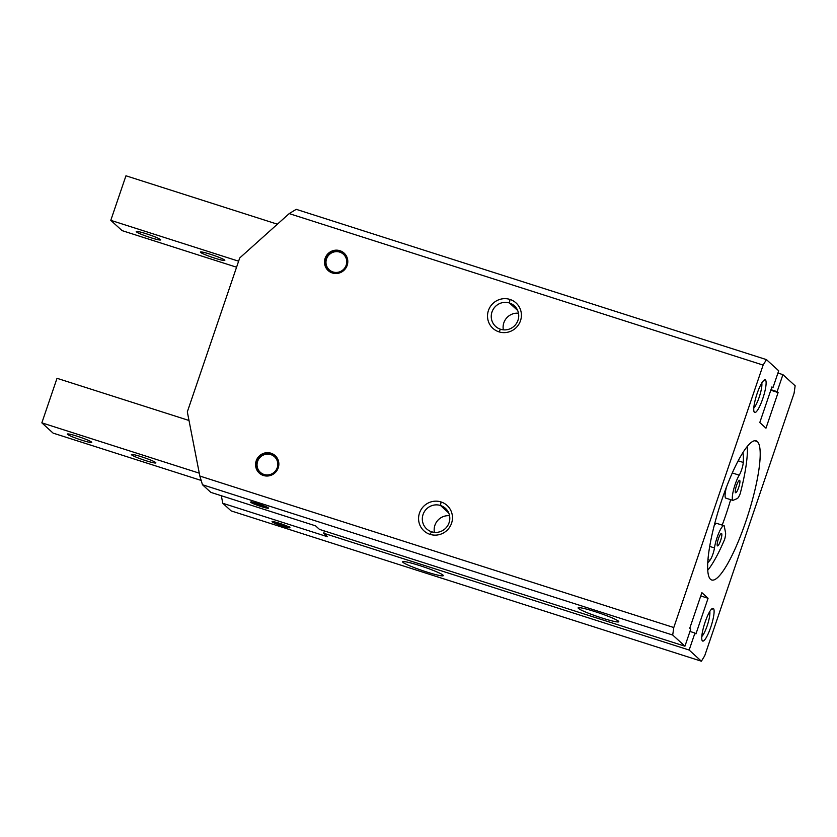 <?xml version="1.0" encoding="UTF-8"?>
<svg xmlns="http://www.w3.org/2000/svg" width="837" height="837" viewBox="0 0 837 837"><rect width="100%" height="100%" fill="white"/><g stroke="black" fill="none" stroke-linecap="round" stroke-linejoin="round"><path stroke-width="1.26" d="M753.917 411.333L754.419 412.338A17.179 3.474 107.7 0 0 762.748 398.705A17.179 3.474 107.7 0 0 765.447 379.935L762.988 381.201L765.447 379.935A17.179 3.474 107.7 0 0 764.369 379.904A17.179 3.474 107.7 0 0 756.617 395.074A17.179 3.474 107.7 0 0 754.127 411.93A17.179 3.474 107.7 0 0 754.419 412.338L753.917 411.333M761.785 382.959A13.926 2.814 -72.3 0 1 759.577 396.027A13.926 2.814 -72.3 0 1 753.802 407.954A13.926 2.814 107.7 0 0 759.577 396.027A13.926 2.814 107.7 0 0 761.785 382.959M701.919 639.897L702.41 640.901A17.179 3.474 107.7 0 0 710.739 627.269A17.179 3.474 107.7 0 0 713.438 608.499L710.979 609.765L713.438 608.499A17.179 3.474 107.7 0 0 712.36 608.468A17.179 3.474 107.7 0 0 704.618 623.638A17.179 3.474 107.7 0 0 702.117 640.493A17.179 3.474 107.7 0 0 702.41 640.901L701.919 639.897M709.776 611.523A13.926 2.814 -72.3 0 1 707.568 624.59A13.926 2.814 -72.3 0 1 701.793 636.518A13.926 2.814 107.7 0 0 707.568 624.59A13.926 2.814 107.7 0 0 709.776 611.523M404.323 561.606L402.942 562.318A21.48 1.946 -161.2 0 0 425.353 571.556A21.48 1.946 -161.2 0 0 443.286 575.448A21.48 1.946 -161.2 0 0 443.014 575.124A21.48 1.946 -161.2 0 0 422.455 566.492A21.48 1.946 -161.2 0 0 402.785 561.658A21.48 1.946 -161.2 0 0 402.942 562.318L404.323 561.606M579.8 607.693L578.419 608.405A21.48 1.946 -161.2 0 0 600.83 617.643A21.48 1.946 -161.2 0 0 618.773 621.535A21.48 1.946 -161.2 0 0 618.501 621.211A21.48 1.946 -161.2 0 0 597.932 612.579A21.48 1.946 -161.2 0 0 578.273 607.746A21.48 1.946 -161.2 0 0 578.419 608.405L579.8 607.693M500.526 329.255L498.946 331.839A17.179 16.761 -47.6 0 0 520.488 320.77A17.179 16.761 -47.6 0 0 509.974 299.437L509.461 302.994A13.926 13.58 132.4 0 1 517.988 320.278A13.926 13.58 132.4 0 1 500.526 329.255A13.926 13.58 -47.6 0 0 514.378 305.84A13.926 13.58 -47.6 0 0 509.461 302.994L517.664 310.475L509.461 302.994A13.926 13.58 -47.6 0 0 495.609 326.42A13.926 13.58 -47.6 0 0 500.526 329.255A13.926 13.58 132.4 0 1 491.999 311.971A13.926 13.58 132.4 0 1 509.461 302.994L509.974 299.437A17.179 16.761 -47.6 0 0 488.431 310.517A17.179 16.761 -47.6 0 0 498.946 331.839L500.526 329.255M431.589 531.767L430.009 534.351A17.179 16.761 -47.6 0 0 451.551 523.271A17.179 16.761 -47.6 0 0 441.036 501.949L440.524 505.506A13.926 13.58 132.4 0 1 449.05 522.78A13.926 13.58 132.4 0 1 431.589 531.767A13.926 13.58 -47.6 0 0 445.441 508.341A13.926 13.58 -47.6 0 0 440.524 505.506L448.726 512.976L440.524 505.506A13.926 13.58 -47.6 0 0 426.671 528.921A13.926 13.58 -47.6 0 0 431.589 531.767A13.926 13.58 132.4 0 1 423.062 514.483A13.926 13.58 132.4 0 1 440.524 505.506L441.036 501.949A17.179 16.761 -47.6 0 0 419.494 513.018A17.179 16.761 -47.6 0 0 430.009 534.351L431.589 531.767M339.937 250.702L340.366 251.09A11.812 11.519 132.4 0 1 344.321 253.308A11.812 11.519 -47.6 0 0 340.366 251.09L339.738 252.115A10.525 10.264 132.4 0 1 346.183 265.172A10.525 10.264 132.4 0 1 332.98 271.962L332.812 273.124L332.98 271.962A10.525 10.264 -47.6 0 0 346.183 265.172A10.525 10.264 -47.6 0 0 339.738 252.115A10.525 10.264 -47.6 0 0 326.545 258.895A10.525 10.264 -47.6 0 0 332.98 271.962A10.525 10.264 132.4 0 1 326.545 258.895A10.525 10.264 132.4 0 1 339.738 252.115L340.366 251.09A11.812 11.519 -47.6 0 0 328.407 270.759A11.812 11.519 132.4 0 1 340.366 251.09L339.937 250.702A11.812 11.519 -47.6 0 0 328.188 270.571A11.812 11.519 -47.6 0 0 346.131 267.61A11.812 11.519 -47.6 0 0 339.937 250.702A11.812 11.519 132.4 0 1 347.167 265.371A11.812 11.519 132.4 0 1 332.362 272.988A11.812 11.519 132.4 0 1 325.133 258.319A11.812 11.519 132.4 0 1 339.937 250.702M271 453.215L271.429 453.591A11.812 11.519 132.4 0 1 275.383 455.82A11.812 11.519 -47.6 0 0 271.429 453.591L270.801 454.617A10.525 10.264 132.4 0 1 277.246 467.684A10.525 10.264 132.4 0 1 264.042 474.464L263.875 475.625L264.042 474.464A10.525 10.264 -47.6 0 0 277.246 467.684A10.525 10.264 -47.6 0 0 270.801 454.617A10.525 10.264 -47.6 0 0 257.608 461.407A10.525 10.264 -47.6 0 0 264.042 474.464A10.525 10.264 132.4 0 1 257.608 461.407A10.525 10.264 132.4 0 1 270.801 454.617L271.429 453.591A11.812 11.519 -47.6 0 0 259.46 473.271A11.812 11.519 132.4 0 1 271.429 453.591L271 453.215A11.812 11.519 -47.6 0 0 259.25 473.072A11.812 11.519 -47.6 0 0 277.193 470.122A11.812 11.519 -47.6 0 0 271 453.215A11.812 11.519 132.4 0 1 278.229 467.873A11.812 11.519 132.4 0 1 263.425 475.489A11.812 11.519 132.4 0 1 256.195 460.831A11.812 11.519 132.4 0 1 271 453.215M251.341 502.001L250.734 502.315A9.448 0.858 -161.2 0 0 260.589 506.375A9.448 0.858 -161.2 0 0 268.489 508.09A9.448 0.858 -161.2 0 0 268.363 507.944A9.448 0.858 -161.2 0 0 259.313 504.146A9.448 0.858 -161.2 0 0 250.661 502.022A9.448 0.858 -161.2 0 0 250.734 502.315L251.341 502.001M272.789 521.566L272.182 521.87A9.448 0.858 -161.2 0 0 282.038 525.939A9.448 0.858 -161.2 0 0 289.937 527.655A9.448 0.858 -161.2 0 0 289.811 527.509A9.448 0.858 -161.2 0 0 280.761 523.711A9.448 0.858 -161.2 0 0 272.109 521.587A9.448 0.858 -161.2 0 0 272.182 521.87L272.789 521.566M288.619 526.787L288.21 526.996A7.732 0.701 18.8 0 1 288.263 527.237A7.732 0.701 18.8 0 1 281.19 525.49A7.732 0.701 18.8 0 1 273.783 522.382A7.732 0.701 -161.2 0 0 282.268 525.845A7.732 0.701 -161.2 0 0 288.21 526.996A7.732 0.701 -161.2 0 0 279.736 523.533A7.732 0.701 -161.2 0 0 273.783 522.382A7.732 0.701 18.8 0 1 273.689 522.267A7.732 0.701 18.8 0 1 280.144 523.669A7.732 0.701 18.8 0 1 288.21 526.996L288.619 526.787M267.17 507.222L266.762 507.431A7.732 0.701 18.8 0 1 266.815 507.672A7.732 0.701 18.8 0 1 259.742 505.935A7.732 0.701 18.8 0 1 252.335 502.828A7.732 0.701 -161.2 0 0 260.82 506.28A7.732 0.701 -161.2 0 0 266.762 507.431A7.732 0.701 -161.2 0 0 258.288 503.979A7.732 0.701 -161.2 0 0 252.335 502.828A7.732 0.701 18.8 0 1 252.24 502.702A7.732 0.701 18.8 0 1 258.696 504.104A7.732 0.701 18.8 0 1 266.762 507.431L267.17 507.222M757.37 441.57L754.765 440.733L757.37 441.57A73.028 14.773 107.7 0 0 756.156 440.858A73.028 14.773 107.7 0 0 720.898 502.713A73.028 14.773 107.7 0 0 710.487 579.267A73.028 14.773 107.7 0 0 711.691 579.978A73.028 14.773 107.7 0 0 746.949 518.124A73.028 14.773 107.7 0 0 757.37 441.57A73.028 14.773 -72.3 0 1 745.882 521.325A73.028 14.773 -72.3 0 1 710.487 579.267A73.028 14.773 -72.3 0 1 721.975 499.511A73.028 14.773 -72.3 0 1 757.37 441.57M747.305 446.445A73.028 14.773 -72.3 0 1 740.138 493.83A8.59 1.737 -72.3 0 1 737.219 498.59L732.877 500.39A14.689 2.971 -72.3 0 1 733.568 489.802A14.689 2.971 -72.3 0 1 739.228 475.175L732.312 472.968L739.228 475.175A14.689 2.971 107.7 0 0 733.568 489.802A14.689 2.971 107.7 0 0 732.877 500.39L725.658 498.078L732.877 500.39L737.219 498.59A8.59 1.737 107.7 0 0 740.138 493.83A73.028 14.773 107.7 0 0 747.305 446.445M730.659 499.679A73.028 14.773 -72.3 0 1 722.195 525.113A73.028 14.773 107.7 0 0 730.659 499.679M724.633 539.384A73.028 14.773 -72.3 0 1 707.725 570.29A73.028 14.773 107.7 0 0 724.633 539.384A8.59 1.737 107.7 0 0 725.564 532.824L724.214 525.824A14.689 2.971 107.7 0 0 719.077 532.353A14.689 2.971 107.7 0 0 714.463 547.942A8.59 1.737 -72.3 0 1 709.964 560.256L707.945 559.618L709.964 560.256A61.865 12.513 -72.3 0 1 707.725 562.757A61.865 12.513 107.7 0 0 709.964 560.256A8.59 1.737 107.7 0 0 714.463 547.942L709.692 546.415L714.463 547.942A14.689 2.971 -72.3 0 1 718.837 532.918A14.689 2.971 -72.3 0 1 723.974 525.678A14.689 2.971 -72.3 0 1 724.214 525.824L725.564 532.824A8.59 1.737 -72.3 0 1 724.633 539.384M739.688 480.386L739.688 480.386A6.529 1.318 -72.3 0 1 738.652 487.511A6.529 1.318 -72.3 0 1 735.493 492.69A6.529 1.318 107.7 0 0 735.597 492.752A6.529 1.318 107.7 0 0 738.757 487.228A6.529 1.318 107.7 0 0 739.688 480.386A6.529 1.318 107.7 0 0 739.573 480.312A6.529 1.318 107.7 0 0 736.424 485.847A6.529 1.318 107.7 0 0 735.493 492.69A6.529 1.318 -72.3 0 1 736.518 485.565A6.529 1.318 -72.3 0 1 739.688 480.386M721.599 533.514L721.599 533.514A6.529 1.318 -72.3 0 1 720.563 540.65A6.529 1.318 -72.3 0 1 717.403 545.829A6.529 1.318 107.7 0 0 717.508 545.891A6.529 1.318 107.7 0 0 720.667 540.367A6.529 1.318 107.7 0 0 721.599 533.514A6.529 1.318 107.7 0 0 721.484 533.451A6.529 1.318 107.7 0 0 718.334 538.986A6.529 1.318 107.7 0 0 717.403 545.829A6.529 1.318 -72.3 0 1 718.428 538.704A6.529 1.318 -72.3 0 1 721.599 533.514M726.422 487.197A14.689 2.971 107.7 0 0 725.658 498.078A14.689 2.971 -72.3 0 1 726.422 487.197M742.942 452.587A61.865 12.513 -72.3 0 1 743.266 462.442A8.59 1.737 -72.3 0 1 739.228 475.175A8.59 1.737 107.7 0 0 743.266 462.442L738.192 460.821L743.266 462.442A61.865 12.513 107.7 0 0 742.942 452.587M723.974 525.678L716.754 523.376A14.689 2.971 107.7 0 0 714.191 525.584A14.689 2.971 -72.3 0 1 716.995 523.512M256.53 503.748L254.919 503.654L257.942 505.035L258.194 504.282L257.942 505.035L264.178 506.605L256.53 503.748L264.178 506.605L257.942 505.035L254.919 503.654L256.53 503.748M277.978 523.313L276.367 523.209L279.391 524.59L279.642 523.836L279.391 524.59L285.626 526.17L277.978 523.313L285.626 526.17L279.391 524.59L276.367 523.209L277.978 523.313M434.403 532.342A13.926 13.58 132.4 0 1 449.553 515.728A13.926 13.58 -47.6 0 0 434.403 532.342M503.34 329.841A13.926 13.58 132.4 0 1 518.49 313.226A13.926 13.58 -47.6 0 0 503.34 329.841M319.462 529.382L315.591 525.856L210.84 492.376L202.47 484.738L199.844 476.054L187.321 411.867L239.717 257.963L289.194 213.602L296.225 209.334L766.462 359.628L778.692 370.791L772.907 387.803L771.923 386.903L759.787 422.549L765.97 428.188L778.107 392.553L777.123 391.653L782.919 374.641L795.15 385.805L794.072 393.306L704.723 655.748L701.396 661.209L689.154 650.046L694.951 633.034L695.934 633.933L708.071 598.288L701.877 592.648L689.751 628.294L690.734 629.183L684.938 646.195L672.707 635.042L202.47 484.738L210.84 492.376L315.591 525.856L319.462 529.382L684.938 646.195L319.462 529.382M327.549 536.758L323.678 533.232L324.442 530.972L323.678 533.232L689.154 650.046L323.678 533.232L327.549 536.758L222.788 503.278L327.549 536.758M221.313 495.724L222.788 503.278L231.158 510.905L701.396 661.209L231.158 510.905L222.788 503.278L221.313 495.724M700.757 595.954L708.071 598.288L700.757 595.954M771.745 387.426L772.907 387.803L771.745 387.426M689.96 631.443L694.951 633.034L689.96 631.443M289.811 527.509A9.448 0.858 18.8 0 1 282.54 526.107A9.448 0.858 18.8 0 1 272.182 521.87A9.448 0.858 18.8 0 1 279.453 523.282A9.448 0.858 18.8 0 1 289.811 527.509M443.014 575.124A21.48 1.946 18.8 0 1 426.493 571.922A21.48 1.946 18.8 0 1 402.942 562.318A21.48 1.946 18.8 0 1 419.463 565.509A21.48 1.946 18.8 0 1 443.014 575.124M296.225 209.334L289.194 213.602L763.124 365.089L766.462 359.628L296.225 209.334M289.194 213.602L239.717 257.963L187.321 411.867L199.844 476.054L673.785 627.53L763.124 365.089L289.194 213.602M430.009 534.351A17.179 16.761 132.4 0 1 419.494 513.018A17.179 16.761 132.4 0 1 441.036 501.949A17.179 16.761 132.4 0 1 451.551 523.271A17.179 16.761 132.4 0 1 430.009 534.351M498.946 331.839A17.179 16.761 132.4 0 1 488.431 310.517A17.179 16.761 132.4 0 1 509.974 299.437A17.179 16.761 132.4 0 1 520.488 320.77A17.179 16.761 132.4 0 1 498.946 331.839M268.363 507.944A9.448 0.858 18.8 0 1 261.092 506.542A9.448 0.858 18.8 0 1 250.734 502.315A9.448 0.858 18.8 0 1 258.005 503.717A9.448 0.858 18.8 0 1 268.363 507.944M618.501 621.211A21.48 1.946 18.8 0 1 601.981 618.009A21.48 1.946 18.8 0 1 578.419 608.405A21.48 1.946 18.8 0 1 594.95 611.596A21.48 1.946 18.8 0 1 618.501 621.211M777.929 373.051L782.919 374.641L777.929 373.051M770.971 389.686L777.123 391.653L770.971 389.686M770.793 390.209L778.107 392.553L770.793 390.209M199.844 476.054L202.47 484.738L672.707 635.042L673.785 627.53L199.844 476.054M673.785 627.53L672.707 635.042L684.938 646.195L690.734 629.183L689.751 628.294L701.877 592.648L708.071 598.288L695.934 633.933L694.951 633.034L689.154 650.046L701.396 661.209L704.723 655.748L794.072 393.306L795.15 385.805L782.919 374.641L777.123 391.653L778.107 392.553L765.97 428.188L759.787 422.549L771.923 386.903L772.907 387.803L778.692 370.791L766.462 359.628L763.124 365.089L673.785 627.53M702.41 640.901A17.179 3.474 -72.3 0 1 705.11 622.132A17.179 3.474 -72.3 0 1 713.438 608.499A17.179 3.474 -72.3 0 1 710.739 627.269A17.179 3.474 -72.3 0 1 702.41 640.901M754.419 412.338A17.179 3.474 -72.3 0 1 757.119 393.568A17.179 3.474 -72.3 0 1 765.447 379.935A17.179 3.474 -72.3 0 1 762.748 398.705A17.179 3.474 -72.3 0 1 754.419 412.338M201.393 251.947L200.566 252.376A12.89 1.161 -161.2 0 0 214.021 257.922A12.89 1.161 -161.2 0 0 224.776 260.255A12.89 1.161 -161.2 0 0 224.619 260.056A12.89 1.161 -161.2 0 0 212.274 254.877A12.89 1.161 -161.2 0 0 200.472 251.979A12.89 1.161 -161.2 0 0 200.566 252.376L201.393 251.947M137.278 231.451L136.452 231.88A12.89 1.161 -161.2 0 0 149.896 237.426A12.89 1.161 -161.2 0 0 160.662 239.759A12.89 1.161 -161.2 0 0 160.495 239.57A12.89 1.161 -161.2 0 0 148.159 234.381A12.89 1.161 -161.2 0 0 136.358 231.483A12.89 1.161 -161.2 0 0 136.452 231.88L137.278 231.451M122.035 230.604L236.568 267.212L122.035 230.604L110.787 220.34L122.035 230.604M238.608 261.196L110.787 220.34L125.958 175.791L277.382 224.19L125.958 175.791L110.787 220.34L238.608 261.196M136.452 231.88A12.89 1.161 18.8 0 1 146.36 233.795A12.89 1.161 18.8 0 1 160.495 239.57A12.89 1.161 18.8 0 1 150.587 237.645A12.89 1.161 18.8 0 1 136.452 231.88M200.566 252.376A12.89 1.161 18.8 0 1 210.485 254.291A12.89 1.161 18.8 0 1 224.619 260.056A12.89 1.161 18.8 0 1 214.701 258.141A12.89 1.161 18.8 0 1 200.566 252.376M131.629 454.878L132.455 454.46L131.629 454.878A12.89 1.161 -161.2 0 0 145.083 460.423A12.89 1.161 -161.2 0 0 155.839 462.756A12.89 1.161 -161.2 0 0 155.682 462.568A12.89 1.161 -161.2 0 0 143.336 457.389A12.89 1.161 -161.2 0 0 131.535 454.481A12.89 1.161 -161.2 0 0 131.629 454.878A12.89 1.161 18.8 0 1 141.547 456.793A12.89 1.161 18.8 0 1 155.682 462.568A12.89 1.161 18.8 0 1 145.764 460.643A12.89 1.161 18.8 0 1 131.629 454.878M67.515 434.382L68.341 433.964L67.515 434.382A12.89 1.161 -161.2 0 0 80.959 439.927A12.89 1.161 -161.2 0 0 91.714 442.26A12.89 1.161 -161.2 0 0 91.557 442.072A12.89 1.161 -161.2 0 0 79.222 436.893A12.89 1.161 -161.2 0 0 67.42 433.995A12.89 1.161 -161.2 0 0 67.515 434.382A12.89 1.161 18.8 0 1 77.422 436.307A12.89 1.161 18.8 0 1 91.557 442.072A12.89 1.161 18.8 0 1 81.649 440.147A12.89 1.161 18.8 0 1 67.515 434.382M57.021 378.303L189.005 420.488L57.021 378.303L41.85 422.852L53.097 433.116L201.173 480.438L53.097 433.116L41.85 422.852L57.021 378.303M199.29 473.167L41.85 422.852L199.29 473.167M288.263 527.237L289.351 526.703M266.815 507.672L267.903 507.138M251.707 501.625L252.24 502.702M273.155 521.189L273.689 522.267"/></g></svg>
